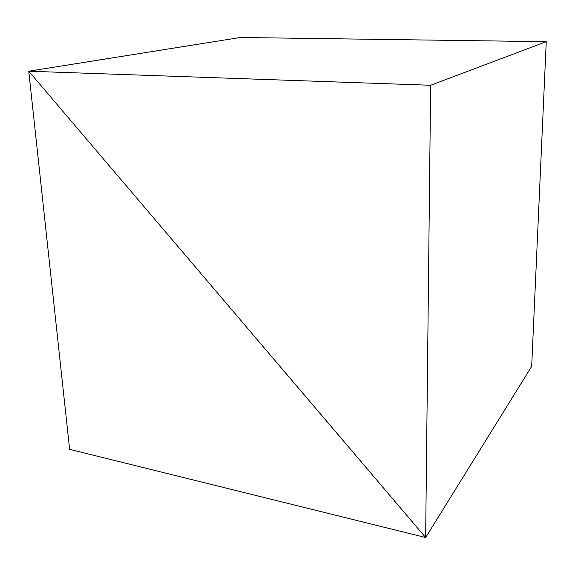 <?xml version="1.0" encoding="UTF-8"?>
<svg xmlns="http://www.w3.org/2000/svg" width="575" height="575" viewBox="0 0 575 575"><rect width="100%" height="100%" fill="white"/><g stroke="black" fill="none" stroke-linecap="round" stroke-linejoin="round"><path stroke-width="0.86" d="M28.75 71.214L425.644 537.524L69.632 449.341L28.75 71.214L425.644 537.524L430.639 85.265L28.75 71.214L240.379 37.476L28.75 71.214M531.674 366.419L425.644 537.524L531.674 366.419L546.25 41.688L430.639 85.265M546.25 41.688L240.379 37.476"/></g></svg>
